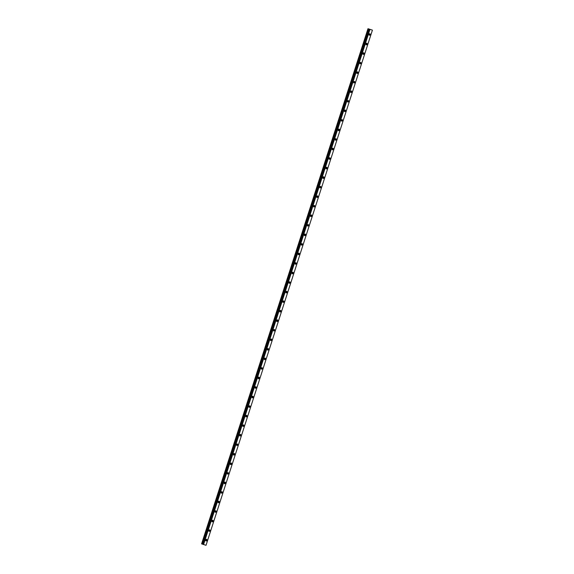 <?xml version="1.0" encoding="UTF-8"?>
<svg xmlns="http://www.w3.org/2000/svg" width="574" height="574" viewBox="0 0 574 574"><rect width="100%" height="100%" fill="white"/><g stroke="black" fill="none" stroke-linecap="round" stroke-linejoin="round"><path stroke-width="0.86" d="M369.075 34.856A0.875 0.538 108.1 0 0 369.398 33.888M370.158 34.67A0.875 0.538 108.1 0 0 369.139 34.347A0.875 0.538 108.1 0 0 370.158 34.67M205.765 540.493A0.875 0.538 108.1 0 0 206.08 539.517M206.848 540.306A0.875 0.538 108.1 0 0 205.822 539.976A0.875 0.538 108.1 0 0 206.848 540.306M208.843 530.95A0.875 0.538 108.1 0 0 209.158 529.981M209.926 530.763A0.875 0.538 108.1 0 0 208.907 530.441A0.875 0.538 108.1 0 0 209.926 530.763M211.928 521.407A0.875 0.538 108.1 0 0 212.244 520.439M213.011 521.221A0.875 0.538 108.1 0 0 211.985 520.898A0.875 0.538 108.1 0 0 213.011 521.221M215.006 511.872A0.875 0.538 108.1 0 0 215.322 510.903M216.089 511.685A0.875 0.538 108.1 0 0 215.071 511.355A0.875 0.538 108.1 0 0 216.089 511.685M218.091 502.329A0.875 0.538 108.1 0 0 218.407 501.36M219.175 502.142A0.875 0.538 108.1 0 0 218.149 501.82A0.875 0.538 108.1 0 0 219.175 502.142M221.169 492.786A0.875 0.538 108.1 0 0 221.485 491.818M222.253 492.6A0.875 0.538 108.1 0 0 221.234 492.277A0.875 0.538 108.1 0 0 222.253 492.6M224.247 483.251A0.875 0.538 108.1 0 0 224.57 482.282M225.338 483.064A0.875 0.538 108.1 0 0 224.312 482.734A0.875 0.538 108.1 0 0 225.338 483.064M227.333 473.708A0.875 0.538 108.1 0 0 227.648 472.739M228.416 473.521A0.875 0.538 108.1 0 0 227.397 473.198A0.875 0.538 108.1 0 0 228.416 473.521M230.411 464.172A0.875 0.538 108.1 0 0 230.734 463.196M231.501 463.979A0.875 0.538 108.1 0 0 230.475 463.656A0.875 0.538 108.1 0 0 231.501 463.979M233.496 454.63A0.875 0.538 108.1 0 0 233.812 453.661M234.579 454.443A0.875 0.538 108.1 0 0 233.553 454.12A0.875 0.538 108.1 0 0 234.579 454.443M236.574 445.087A0.875 0.538 108.1 0 0 236.897 444.118M237.658 444.9A0.875 0.538 108.1 0 0 236.639 444.577A0.875 0.538 108.1 0 0 237.658 444.9M239.659 435.551A0.875 0.538 108.1 0 0 239.975 434.575M240.743 435.357A0.875 0.538 108.1 0 0 239.717 435.035A0.875 0.538 108.1 0 0 240.743 435.357M242.737 426.008A0.875 0.538 108.1 0 0 243.053 425.04M243.821 425.822A0.875 0.538 108.1 0 0 242.802 425.499A0.875 0.538 108.1 0 0 243.821 425.822M245.823 416.466A0.875 0.538 108.1 0 0 246.138 415.497M246.906 416.279A0.875 0.538 108.1 0 0 245.88 415.956A0.875 0.538 108.1 0 0 246.906 416.279M248.901 406.93A0.875 0.538 108.1 0 0 249.216 405.954M249.984 406.736A0.875 0.538 108.1 0 0 248.965 406.414A0.875 0.538 108.1 0 0 249.984 406.736M251.986 397.387A0.875 0.538 108.1 0 0 252.302 396.419M253.069 397.201A0.875 0.538 108.1 0 0 252.043 396.878A0.875 0.538 108.1 0 0 253.069 397.201M255.064 387.845A0.875 0.538 108.1 0 0 255.38 386.876M256.148 387.658A0.875 0.538 108.1 0 0 255.129 387.335A0.875 0.538 108.1 0 0 256.148 387.658M258.149 378.309A0.875 0.538 108.1 0 0 258.465 377.333M259.233 378.123A0.875 0.538 108.1 0 0 258.207 377.792A0.875 0.538 108.1 0 0 259.233 378.123M261.227 368.766A0.875 0.538 108.1 0 0 261.543 367.798M262.311 368.58A0.875 0.538 108.1 0 0 261.292 368.257A0.875 0.538 108.1 0 0 262.311 368.58M264.313 359.224A0.875 0.538 108.1 0 0 264.628 358.255M265.396 359.037A0.875 0.538 108.1 0 0 264.37 358.714A0.875 0.538 108.1 0 0 265.396 359.037M267.391 349.688A0.875 0.538 108.1 0 0 267.706 348.712M268.474 349.501A0.875 0.538 108.1 0 0 267.455 349.171A0.875 0.538 108.1 0 0 268.474 349.501M270.469 340.145A0.875 0.538 108.1 0 0 270.792 339.177M271.559 339.959A0.875 0.538 108.1 0 0 270.533 339.636A0.875 0.538 108.1 0 0 271.559 339.959M273.554 330.602A0.875 0.538 108.1 0 0 273.87 329.634M274.637 330.416A0.875 0.538 108.1 0 0 273.619 330.093A0.875 0.538 108.1 0 0 274.637 330.416M276.632 321.067A0.875 0.538 108.1 0 0 276.955 320.098M277.723 320.88A0.875 0.538 108.1 0 0 276.697 320.55A0.875 0.538 108.1 0 0 277.723 320.88M279.717 311.524A0.875 0.538 108.1 0 0 280.033 310.556M280.801 311.338A0.875 0.538 108.1 0 0 279.775 311.015A0.875 0.538 108.1 0 0 280.801 311.338M282.795 301.981A0.875 0.538 108.1 0 0 283.111 301.013M283.879 301.795A0.875 0.538 108.1 0 0 282.86 301.472A0.875 0.538 108.1 0 0 283.879 301.795M285.881 292.446A0.875 0.538 108.1 0 0 286.196 291.477M286.964 292.259A0.875 0.538 108.1 0 0 285.938 291.936A0.875 0.538 108.1 0 0 286.964 292.259M288.959 282.903A0.875 0.538 108.1 0 0 289.274 281.934M290.042 282.717A0.875 0.538 108.1 0 0 289.023 282.394A0.875 0.538 108.1 0 0 290.042 282.717M292.044 273.368A0.875 0.538 108.1 0 0 292.36 272.392M293.127 273.174A0.875 0.538 108.1 0 0 292.101 272.851A0.875 0.538 108.1 0 0 293.127 273.174M295.122 263.825A0.875 0.538 108.1 0 0 295.438 262.856M296.206 263.638A0.875 0.538 108.1 0 0 295.187 263.315A0.875 0.538 108.1 0 0 296.206 263.638M298.207 254.282A0.875 0.538 108.1 0 0 298.523 253.313M299.291 254.095A0.875 0.538 108.1 0 0 298.265 253.773A0.875 0.538 108.1 0 0 299.291 254.095M301.285 244.746A0.875 0.538 108.1 0 0 301.601 243.771M302.369 244.553A0.875 0.538 108.1 0 0 301.35 244.23A0.875 0.538 108.1 0 0 302.369 244.553M304.371 235.204A0.875 0.538 108.1 0 0 304.686 234.235M305.454 235.017A0.875 0.538 108.1 0 0 304.428 234.694A0.875 0.538 108.1 0 0 305.454 235.017M307.449 225.661A0.875 0.538 108.1 0 0 307.764 224.692M308.532 225.474A0.875 0.538 108.1 0 0 307.513 225.152A0.875 0.538 108.1 0 0 308.532 225.474M310.527 216.125A0.875 0.538 108.1 0 0 310.85 215.15M311.617 215.932A0.875 0.538 108.1 0 0 310.591 215.609A0.875 0.538 108.1 0 0 311.617 215.932M313.612 206.583A0.875 0.538 108.1 0 0 313.928 205.614M314.696 206.396A0.875 0.538 108.1 0 0 313.677 206.073A0.875 0.538 108.1 0 0 314.696 206.396M316.69 197.04A0.875 0.538 108.1 0 0 317.013 196.071M317.781 196.853A0.875 0.538 108.1 0 0 316.755 196.53A0.875 0.538 108.1 0 0 317.781 196.853M319.775 187.504A0.875 0.538 108.1 0 0 320.091 186.528M320.859 187.318A0.875 0.538 108.1 0 0 319.84 186.988A0.875 0.538 108.1 0 0 320.859 187.318M322.853 177.962A0.875 0.538 108.1 0 0 323.176 176.993M323.944 177.775A0.875 0.538 108.1 0 0 322.918 177.452A0.875 0.538 108.1 0 0 323.944 177.775M325.939 168.419A0.875 0.538 108.1 0 0 326.254 167.45M327.022 168.232A0.875 0.538 108.1 0 0 325.996 167.909A0.875 0.538 108.1 0 0 327.022 168.232M329.017 158.883A0.875 0.538 108.1 0 0 329.333 157.915M330.1 158.697A0.875 0.538 108.1 0 0 329.081 158.367A0.875 0.538 108.1 0 0 330.1 158.697M332.102 149.34A0.875 0.538 108.1 0 0 332.418 148.372M333.185 149.154A0.875 0.538 108.1 0 0 332.159 148.831A0.875 0.538 108.1 0 0 333.185 149.154M335.18 139.798A0.875 0.538 108.1 0 0 335.496 138.829M336.264 139.611A0.875 0.538 108.1 0 0 335.245 139.288A0.875 0.538 108.1 0 0 336.264 139.611M338.265 130.262A0.875 0.538 108.1 0 0 338.581 129.293M339.349 130.076A0.875 0.538 108.1 0 0 338.323 129.746A0.875 0.538 108.1 0 0 339.349 130.076M341.343 120.719A0.875 0.538 108.1 0 0 341.659 119.751M342.427 120.533A0.875 0.538 108.1 0 0 341.408 120.21A0.875 0.538 108.1 0 0 342.427 120.533M344.429 111.177A0.875 0.538 108.1 0 0 344.744 110.208M345.512 110.99A0.875 0.538 108.1 0 0 344.486 110.667A0.875 0.538 108.1 0 0 345.512 110.99M347.507 101.641A0.875 0.538 108.1 0 0 347.822 100.672M348.59 101.455A0.875 0.538 108.1 0 0 347.571 101.132A0.875 0.538 108.1 0 0 348.59 101.455M350.592 92.098A0.875 0.538 108.1 0 0 350.908 91.13M351.675 91.912A0.875 0.538 108.1 0 0 350.649 91.589A0.875 0.538 108.1 0 0 351.675 91.912M353.67 82.563A0.875 0.538 108.1 0 0 353.986 81.587M354.754 82.369A0.875 0.538 108.1 0 0 353.735 82.046A0.875 0.538 108.1 0 0 354.754 82.369M356.748 73.02A0.875 0.538 108.1 0 0 357.071 72.051M357.839 72.833A0.875 0.538 108.1 0 0 356.813 72.511A0.875 0.538 108.1 0 0 357.839 72.833M359.833 63.477A0.875 0.538 108.1 0 0 360.149 62.509M360.917 63.291A0.875 0.538 108.1 0 0 359.898 62.968A0.875 0.538 108.1 0 0 360.917 63.291M362.912 53.942A0.875 0.538 108.1 0 0 363.234 52.966M364.002 53.748A0.875 0.538 108.1 0 0 362.976 53.425A0.875 0.538 108.1 0 0 364.002 53.748M365.997 44.399A0.875 0.538 108.1 0 0 366.312 43.43M367.08 44.212A0.875 0.538 108.1 0 0 366.054 43.889A0.875 0.538 108.1 0 0 367.08 44.212M368.042 28.722L201.754 543.93L367.984 28.7L372.418 30.128L206.023 545.3L203.569 544.525L369.965 29.353L372.418 30.128M368.91 29.009L202.514 544.181L368.91 29.009L368.149 28.757M203.569 544.525L202.873 544.296L369.226 29.109M369.276 29.123L369.965 29.353M203.368 544.461L369.764 29.288M368.888 28.994L202.514 544.181M368.881 28.994L202.486 544.166L201.826 543.951L368.221 28.779M201.589 543.872L367.984 28.7L201.646 543.894M369.132 29.08L202.737 544.252M202.787 544.267L369.182 29.095"/></g></svg>
